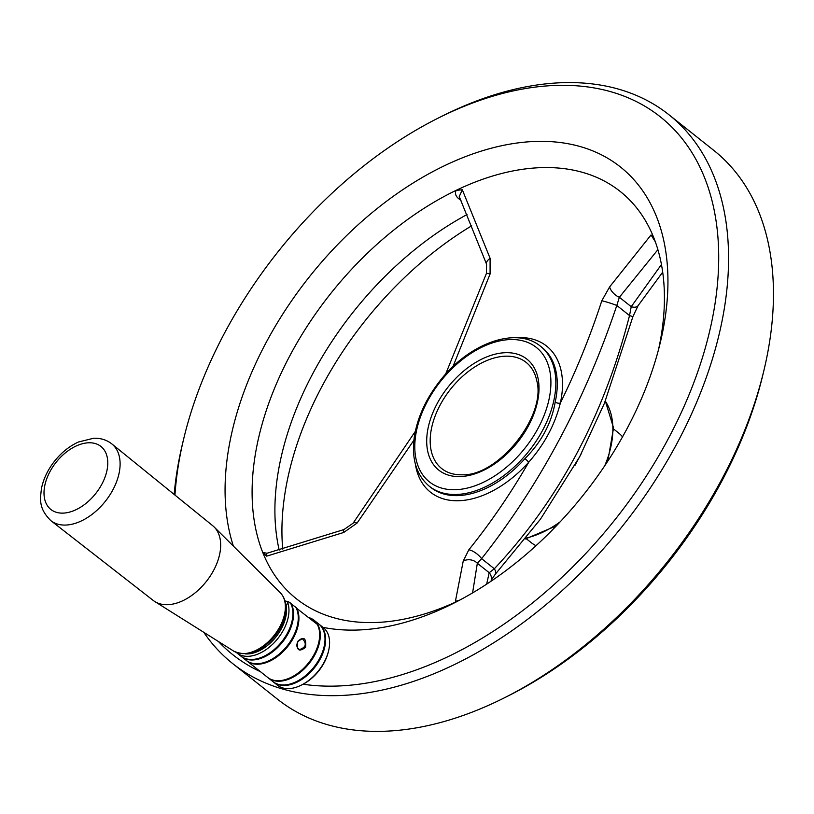 <?xml version="1.0" encoding="UTF-8"?>
<svg xmlns="http://www.w3.org/2000/svg" width="814" height="814" viewBox="0 0 814 814"><rect width="100%" height="100%" fill="white"/><g stroke="black" fill="none" stroke-linecap="round" stroke-linejoin="round"><path stroke-width="1.22" d="M50.926 520.706L153.236 600.447A47.761 29.925 -51.5 0 0 154.792 601.536A47.761 29.925 -51.5 0 0 206.247 581.572A47.761 29.925 -51.5 0 0 214.092 526.943A47.761 29.925 -51.5 0 0 212.678 525.671L111.915 443.976A49.013 30.708 128.5 0 1 108.801 496.591A49.013 30.708 128.5 0 1 57.57 524.094A49.013 30.708 128.5 0 1 50.926 520.706C38.431 508.435 40.232 499.369 41.443 488.603C43.366 479.12 47.609 470.136 54.151 461.66C61.101 452.808 69.19 446.255 78.429 442.012L93.579 438.258C100.631 437.993 106.746 439.896 111.915 443.976M319.057 624.236A36.803 23.067 128.5 0 1 319.383 624.491A36.803 23.067 128.5 0 1 320.238 658.994A36.803 23.067 128.5 0 1 273.575 682.112L277.533 685.256A36.803 23.067 -51.5 0 0 301.333 685.123L302.36 684.605A35.053 21.968 -51.5 0 0 303.093 684.228A343.539 215.262 128.5 0 0 709.411 332.224A343.539 215.262 128.5 0 0 438.136 118.132L442.246 116.076A350.549 219.658 128.5 0 1 611.894 87.393A350.549 219.658 128.5 0 1 668.925 114.733A350.549 219.658 128.5 0 1 651.912 485.541A350.549 219.658 128.5 0 1 289.672 690.872A350.549 219.658 128.5 0 1 232.641 663.542A350.549 219.658 128.5 0 1 203.775 632.305M601.811 300.763A10.521 0.722 17.9 0 1 616.809 305.454L619.373 297.273A10.521 5.657 -137.1 0 1 609.615 286.925L601.811 300.763C590.231 336.304 576.414 370.401 560.347 403.042C554.995 424.552 544.485 444.241 528.805 462.118L524.989 458.618C541.503 441.931 551.577 423.066 555.199 402.035A89.387 56.013 -51.5 0 0 542.063 347.507L540.628 346.357A89.387 56.013 128.5 0 1 536.294 440.913A89.387 56.013 128.5 0 1 443.915 493.274A89.387 56.013 128.5 0 1 429.375 486.304L430.82 487.454A89.387 56.013 -51.5 0 0 524.989 458.618M526.332 538.756L531.196 542.612A70.106 43.936 -51.5 0 0 536.009 545.695M622.527 436.853A70.106 43.936 -51.5 0 0 618.447 432.855L613.583 428.988M174.165 494.444A350.549 219.658 128.5 0 1 182.835 442.399L183.913 437.932A343.539 215.262 128.5 0 1 438.136 118.132M260.541 671.754A343.539 215.262 128.5 0 1 218.467 641.544M174.949 495.075A343.539 215.262 128.5 0 1 183.913 437.932M490.079 274.003L490.099 258.303A10.521 4.996 160 0 0 486.569 264.214L486.436 273.402A10.521 0.722 17.9 0 1 490.079 274.003L452.971 366.605M658.536 349.542A260.175 163.024 -51.5 0 0 653.774 237.698A260.175 163.024 -51.5 0 0 577.848 171.133A260.175 163.024 -51.5 0 0 456.105 190.364L462.311 189.764L490.099 258.303M462.311 189.764L459.249 196.591L486.569 264.214M653.774 237.698L651.037 234.961L609.615 286.925M662.688 272.161L638.054 305.708A10.521 6.034 -141.4 0 1 631.226 306.695L629.527 315.567L616.809 305.454C585.144 400.061 540.079 484.462 481.613 558.658A10.521 3.755 -141 0 0 468.813 549.826L463.217 561.1A10.521 8.771 5.1 0 1 477.34 563.278L481.613 558.658L494.332 568.772C558.791 500.213 603.856 415.812 629.527 315.567L632.905 316.626L604.415 403.286L579.67 456.756L540.547 519.057L495.278 574.267A10.521 4.172 -137.4 0 0 494.332 568.772L489.194 572.7A10.521 9.076 10.9 0 1 491.3 579.944L491.046 581.227M486.66 584.147L489.194 572.7L477.34 563.278L472.578 592.907M657.895 249.664L619.373 297.273L631.226 306.695L661.446 264.53M468.813 549.826C490.71 522.659 510.714 493.416 528.805 462.118A93.325 58.476 -51.5 0 1 415.313 463.777M655.341 241.809L651.037 234.961M459.523 600.213L455.402 601.332L463.217 561.1M455.402 601.332L459.279 600.315M460.042 198.382A3.51 2.198 128.5 0 0 458.75 198.718C455.657 196.215 454.772 193.437 456.105 190.364A260.175 163.024 -51.5 0 0 262.759 552.472L267.023 553.245M266.524 553.439L266.677 556.145L262.759 552.472A260.175 163.024 -51.5 0 0 459.055 600.457M515.506 337.739A93.325 58.476 -51.5 0 1 560.347 403.042A3.51 1.679 12.5 0 1 555.199 402.035M413.888 440.232L357.081 523.076A10.521 3.755 -141 0 0 353.073 523.219L343.956 529.558A10.521 1.882 69.8 0 0 343.701 532.478L357.081 523.076M515.109 357.102A67.827 42.501 -51.5 0 0 440.15 405.006A67.827 42.501 -51.5 0 0 452.757 473.87A67.827 42.501 -51.5 0 0 461.986 474.796C498.321 476.526 546.642 415.74 536.762 380.728A67.827 42.501 -51.5 0 0 515.109 357.102M581.379 453.5L574.786 465.71M467.022 214.55A260.175 163.024 -51.5 0 0 279.202 550.091M322.995 627.36A279.456 175.112 -51.5 0 0 453.317 603.418A279.456 175.112 -51.5 0 0 660.123 343.274A279.456 175.112 -51.5 0 0 574.949 145.187A279.456 175.112 -51.5 0 0 319.047 265.079A279.456 175.112 -51.5 0 0 233.384 546.113M343.701 532.478L266.677 556.145M301.333 685.123A36.803 23.067 -51.5 0 0 324.196 662.138A36.803 23.067 -51.5 0 0 328.571 650.854L328.296 651.973A35.053 21.968 128.5 0 1 324.135 662.718A35.053 21.968 128.5 0 1 303.093 684.228M232.641 663.542L277.554 699.236A350.549 219.658 -51.5 0 0 504.232 697.893A350.549 219.658 -51.5 0 0 763.644 371.571A350.549 219.658 -51.5 0 0 713.837 150.427L668.925 114.733M504.232 697.893L508.343 695.838A343.539 215.262 -51.5 0 0 762.565 376.037L763.644 371.571M471.703 225.783A275.183 172.426 -51.5 0 0 282.723 549.135M291.137 603.571A36.803 23.067 128.5 0 1 279.375 645.726A36.803 23.067 128.5 0 1 241.493 656.613L246.204 660.358A36.803 23.067 -51.5 0 0 270.004 660.215A36.803 23.067 -51.5 0 0 297.242 625.946A36.803 23.067 -51.5 0 0 295.848 607.315L290.14 603.164M296.489 607.824A36.803 23.067 128.5 0 1 284.727 649.969A36.803 23.067 128.5 0 1 246.846 660.866L267.582 677.36A36.803 23.067 -51.5 0 0 291.392 677.217A36.803 23.067 -51.5 0 0 318.63 642.948A36.803 23.067 -51.5 0 0 317.226 624.318L295.492 607.407M236.894 652.96L240.852 656.104A36.803 23.067 -51.5 0 0 264.652 655.962A36.803 23.067 -51.5 0 0 291.89 621.703A36.803 23.067 -51.5 0 0 290.496 603.062L288.573 601.79L287.698 602.502A36.803 23.067 128.5 0 1 273.321 643.569A36.803 23.067 128.5 0 1 236.894 652.96A36.803 23.067 128.5 0 1 236.304 652.462M328.571 650.854A36.803 23.067 -51.5 0 0 323.341 627.635L319.383 624.491M308.709 617.541A36.803 23.067 128.5 0 1 314.041 620.237A36.803 23.067 128.5 0 1 314.886 654.741A36.803 23.067 128.5 0 1 268.233 677.869A36.803 23.067 128.5 0 1 267.908 677.604M268.233 677.869L272.934 681.603A36.803 23.067 -51.5 0 0 296.734 681.46A36.803 23.067 -51.5 0 0 319.597 658.485A36.803 23.067 -51.5 0 0 323.972 647.201A36.803 23.067 -51.5 0 0 318.742 623.982L314.041 620.237M297.893 641.229C303.866 636.039 306.44 638.074 305.586 647.344C298.809 652.35 296.245 650.305 297.893 641.229M316.392 623.656A36.284 22.731 -51.5 0 0 309.544 618.202M287.698 602.502L286.172 606.043A35.053 21.968 128.5 0 1 274.715 638.441A35.053 21.968 128.5 0 1 245.39 653.896M297.863 641.452C296.093 645.441 296.693 648.137 299.664 649.552C306.095 647.252 306.97 643.609 302.279 638.644L297.863 641.452M297.202 626.119A36.284 22.731 128.5 0 1 297.161 626.281A36.284 22.731 128.5 0 1 270.309 660.062A36.284 22.731 128.5 0 1 270.156 660.134M318.589 643.121A36.284 22.731 128.5 0 1 318.549 643.284A36.284 22.731 128.5 0 1 291.697 677.055A36.284 22.731 128.5 0 1 291.544 677.136M323.931 647.364A36.284 22.731 128.5 0 1 323.891 647.537A36.284 22.731 128.5 0 1 319.576 658.658A36.284 22.731 128.5 0 1 297.039 681.308A36.284 22.731 128.5 0 1 296.886 681.389M291.85 621.865A36.284 22.731 128.5 0 1 291.819 622.038A36.284 22.731 128.5 0 1 264.967 655.809A36.284 22.731 128.5 0 1 264.815 655.881M214.092 526.943L280.23 592.673A37.434 23.453 128.5 0 1 276.058 632.844A37.434 23.453 128.5 0 1 237.596 652.869A37.434 23.453 128.5 0 1 233.75 651.139L154.792 601.536M56.42 512.321A40.242 25.224 128.5 0 1 63.757 454.232A40.242 25.224 128.5 0 1 107.499 467.277A40.242 25.224 128.5 0 1 56.42 512.321M526.159 538.064A88.512 55.464 -51.5 0 0 560.185 521.815M604.721 465.801A88.512 55.464 -51.5 0 0 605.29 401.099M443.386 488.563A85.887 53.816 128.5 0 1 454.588 366.178A85.887 53.816 128.5 0 1 550.61 389.163A85.887 53.816 128.5 0 1 443.386 488.563M450.295 475.63A70.869 44.404 128.5 0 1 459.534 374.654A70.869 44.404 128.5 0 1 538.756 393.62A70.869 44.404 128.5 0 1 450.295 475.63M458.75 198.718L460.968 200.488M280.23 592.673C285.063 597.832 286.823 604.69 285.511 613.247C284.147 621.336 280.555 629.059 274.725 636.406C260.928 652.218 247.263 657.122 233.75 651.139M495.278 574.267L491.28 580.016M638.054 305.708L632.905 316.626M525.478 538.929L556.328 525.875M607.804 461.121L613.553 427.889L605.331 400.997M458.435 600.752L457.153 601.017M486.436 273.402L445.584 374.216M415.303 431.41L353.073 523.219M429.375 486.304C416.483 475.325 411.436 459.065 414.224 437.545C417.195 417.969 425.773 399.074 439.957 380.881C468.783 343.335 516.402 325.936 540.628 346.357M266.88 553.286L343.956 529.558M288.573 601.79L284.971 600.925"/></g></svg>
